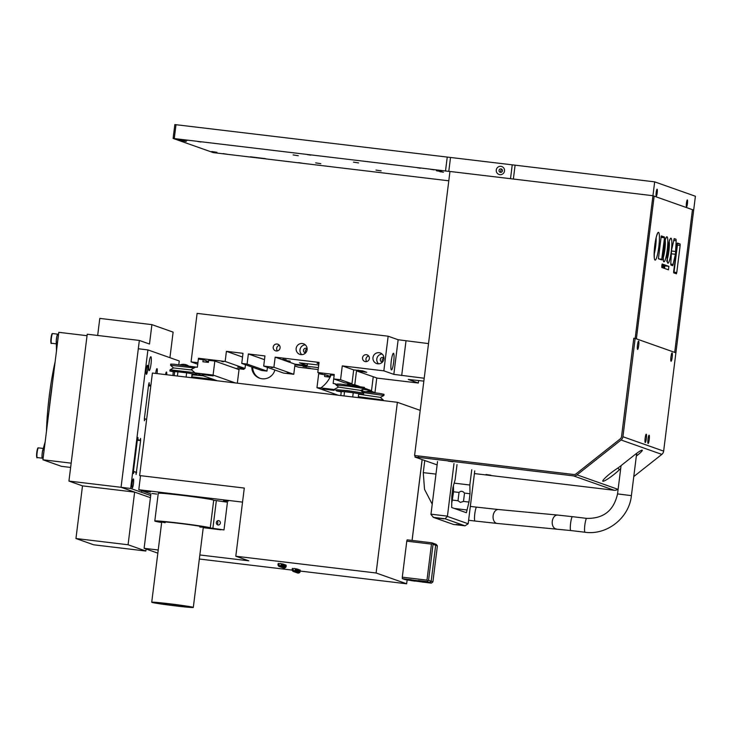 <?xml version="1.0" encoding="UTF-8"?>
<svg xmlns="http://www.w3.org/2000/svg" width="732" height="732" viewBox="0 0 732 732"><rect width="100%" height="100%" fill="white"/><g stroke="black" fill="none" stroke-linecap="round" stroke-linejoin="round"><path stroke-width="1.1" d="M449.951 171.508L173.1 138.421L213.241 152.613L448.798 180.804M693.671 210.102L652.944 195.709L513.37 179.038L515.099 165.176L654.673 181.856L695.4 196.249L675.901 352.806L674.694 352.385L692.463 209.672L693.671 210.102M174.829 124.568L173.118 138.43L174.829 124.568L515.099 165.176M250.454 156.813L265.625 158.661L250.454 156.813M226.7 154.159L223.132 153.61L226.7 154.159M302.133 163.172L298.565 162.623L302.133 163.172M298.272 155.715L293.111 154.919L298.272 155.715M358.616 162.925L353.455 162.129L358.616 162.925M320.817 163.675L315.657 162.888L320.817 163.675M381.162 170.885L376.001 170.099L381.162 170.885M200.971 142.017L197.796 141.532L200.971 142.017M420.415 168.232L417.231 167.747L420.415 168.232M184.665 140.91L179.431 140.105L184.665 140.91M441.826 171.636L436.592 170.831L441.826 171.636M216.928 152.311L211.694 151.506L216.928 152.311M187.3 140.398L183.732 139.849L187.3 140.398M310.743 155.147L307.166 154.598L310.743 155.147M434.177 169.888L430.599 169.339L434.177 169.888M182.643 140.196L179.075 139.647L182.643 140.196M439.804 170.913L436.226 170.364L439.804 170.913M186.276 141.477L182.698 140.928L186.276 141.477M443.436 172.203L439.859 171.654L443.436 172.203M445.523 170.931L447.243 157.069M499.883 174.655A4.191 4.145 -70.5 0 0 504.22 168.845A4.191 4.145 -70.5 0 0 497.092 167.994A4.191 4.145 -70.5 0 0 499.883 174.655M654.673 181.856L652.944 195.709L654.152 196.139L636.383 338.843L635.166 338.413L652.944 195.709L449.96 171.462L414.587 455.487L418.695 455.972L418.521 457.363L573.458 475.873A4.886 4.831 -70.5 0 0 577.026 474.858L621.084 439.996A4.886 4.831 -70.5 0 0 622.923 436.73L635.166 338.413L633.802 338.248L621.55 436.574A3.495 3.45 109.5 0 1 620.242 438.898L576.185 473.76A3.495 3.45 109.5 0 1 573.623 474.482L414.587 455.487M687.439 203.56A3.495 0.522 96.8 0 0 687.348 199.918A3.495 0.522 96.8 0 0 686.415 203.322A3.495 0.522 96.8 0 0 686.515 206.854A3.495 0.522 96.8 0 0 687.439 203.56M657.19 192.873A3.495 0.522 96.8 0 0 657.098 189.222A3.495 0.522 96.8 0 0 656.174 192.626A3.495 0.522 96.8 0 0 656.275 196.158A3.495 0.522 96.8 0 0 657.19 192.873M500.532 172.359A1.748 1.729 109.5 0 1 499.068 170.236A1.748 1.729 109.5 0 1 501.338 168.982A1.748 1.729 109.5 0 1 500.532 172.359M501.081 172.331A1.748 1.729 109.5 0 1 502.079 169.504M376.779 377.977L374.94 392.755M361.187 390.165A36.673 36.234 109.5 0 1 361.114 390.797M361.489 390.01L362.834 390.485A36.673 36.234 109.5 0 1 362.733 391.291M371.426 391.364L373.238 376.824L371.508 390.678L362.926 389.25M251.799 366.988A11.877 11.73 -70.5 0 0 274.884 370.008M260.052 378.307A11.877 11.73 109.5 0 1 252.705 367.308M186.102 377.062L186.633 372.835L192.095 373.75L191.601 377.712M177.4 376.019L177.922 371.792L174.674 371.664L174.179 375.635M186.633 372.835L177.922 371.792M192.049 374.134L196.899 374.391L181.417 372.012L169.87 371.023L174.637 371.966M194.739 372.661L170.034 369.816L169.87 371.023M191.83 370.026L173.576 367.949L170.034 369.816M194.172 367.912L170.583 365.277L173.548 367.967M197.064 367.226L174.042 364.207L170.73 364.097L170.583 365.277M213.607 379.478L191.72 376.806M203.258 375.818L193.23 374.894L191.866 375.626M383.257 400.614L383.312 400.038L358.332 396.707M383.312 400.038L380.338 397.357L358.643 394.2M380.356 397.375L383.888 395.5L363.017 392.517M383.888 395.5L384.035 394.319L379.377 393.386L361.526 391.172M352.714 396.964L353.245 392.736L358.707 393.651L358.213 397.622M340.792 395.536L341.286 391.574L344.534 391.702L344.013 395.921M353.245 392.736L344.534 391.702M358.662 394.036L363.511 394.292L348.029 391.913L336.482 390.925L341.249 391.867M363.511 394.292L363.648 393.084L348.176 390.732L336.647 389.726L336.482 390.925M363.648 393.084L360.675 390.403L338.523 387.091L334.762 383.678L333.133 383.486L334.149 375.315L331.093 374.949A29.335 28.987 -70.5 0 1 320.826 387.933L334.03 389.506L338.523 387.091M348.752 386.176L337.196 385.188L337.342 383.998L340.655 384.117L364.38 387.365L364.234 388.555L348.752 386.176M242.539 502.115L138.787 489.717L140.507 475.864L139.638 475.562L152.412 373.036L397.366 402.298L376.111 572.991L406.653 583.788L300.303 571.079M138.787 489.717L150.883 493.999L144.113 548.305L157.838 553.163M139.638 475.562L244.287 488.061L235.796 556.229L376.111 572.991M292.196 570.109L199.342 559.019M199.845 554.966L248.761 560.813L235.796 556.229M144.113 548.305L158.231 549.997M406.653 583.788L407.093 580.229M412.052 540.436L422.117 459.595M420.205 410.368L397.366 402.298M281.308 563.667L281.18 564.711A1.116 1.107 109.5 0 1 279.706 565.635A1.116 1.107 109.5 0 1 279.725 563.53A1.116 1.107 -70.5 0 0 279.706 565.635A1.116 1.107 -70.5 0 0 281.125 564.948A1.116 1.107 -70.5 0 0 279.981 563.466A1.116 1.107 109.5 0 1 280.219 563.475M282.268 563.786L282.14 564.829A2.095 2.068 109.5 0 1 279.386 566.559A2.095 2.068 109.5 0 1 278.398 563.366M283.275 564.143L283.147 565.177A2.095 2.068 109.5 0 1 280.393 566.916A2.095 2.068 -70.5 0 0 282.973 564.033M283.915 564.262A2.095 2.068 109.5 0 1 281.399 567.263A2.095 2.068 -70.5 0 0 284.153 565.534L284.291 564.5M285.297 564.857L285.169 565.891A2.095 2.068 109.5 0 1 282.406 567.62A2.095 2.068 -70.5 0 0 284.986 564.747M279.386 566.559L283.421 567.977A2.095 2.068 -70.5 0 0 285.928 564.976M295.426 568.663L295.298 569.697A1.116 1.107 109.5 0 1 293.825 570.621A1.116 1.107 109.5 0 1 293.834 568.517A1.116 1.107 -70.5 0 0 293.825 570.621A1.116 1.107 -70.5 0 0 295.243 569.935A1.116 1.107 -70.5 0 0 294.09 568.462A1.116 1.107 109.5 0 1 294.337 568.462M296.387 568.773L296.259 569.816A2.095 2.068 109.5 0 1 293.495 571.546A2.095 2.068 109.5 0 1 292.516 568.361M297.393 569.13L297.265 570.173A2.095 2.068 109.5 0 1 294.511 571.902A2.095 2.068 -70.5 0 0 297.082 569.02M298.025 569.249A2.095 2.068 109.5 0 1 295.518 572.259A2.095 2.068 -70.5 0 0 298.272 570.53L298.4 569.487M299.406 569.844L299.278 570.887A2.095 2.068 109.5 0 1 296.524 572.616A2.095 2.068 -70.5 0 0 299.104 569.734M293.495 571.546L297.531 572.973A2.095 2.068 -70.5 0 0 300.047 569.963M178.809 364.682L179.267 360.986L147.91 349.905L130.653 488.454L121.055 487.302L139.345 340.444L149.493 344.031L151.908 324.633L173.118 332.127L169.934 357.683M150.426 497.687L121.055 487.302L134.624 492.105L82.506 485.874L68.936 481.08L87.227 334.213L139.345 340.444M146.107 549.009L145.851 551.031L128.073 544.754L134.624 492.105M147.91 349.905L138.311 348.752L121.055 487.302L68.936 481.08M82.506 485.874L75.954 538.523L93.733 544.809L145.851 551.031M151.908 324.633L99.79 318.402L97.667 335.466M75.954 538.523L128.073 544.754M55.129 361.791A62.861 9.397 96.8 0 0 46.491 431.111M49.227 409.106A62.861 9.397 -83.2 0 1 52.457 383.175M56.483 350.893L56.3 342L57.572 342.146M58.505 334.68L57.682 334.588A4.474 0.668 96.8 0 0 56.757 337.187A4.474 0.668 96.8 0 0 56.3 342M57.691 341.222A4.474 0.668 -83.2 0 1 58.24 336.766M45.137 442L42.849 450.034A4.474 0.668 96.8 0 0 42.099 454.883A4.474 0.668 96.8 0 0 42.383 457.765L43.161 457.857M43.453 455.524A4.474 0.668 -83.2 0 1 44.002 451.068M56.337 343.454A4.886 0.732 -83.2 0 1 56.556 337.974A4.886 0.732 -83.2 0 1 57.727 334.167A4.886 0.732 -83.2 0 1 57.974 334.625M42.676 457.802A4.886 0.732 -83.2 0 1 42.337 458.186A4.886 0.732 -83.2 0 1 42.099 454.05A4.886 0.732 -83.2 0 1 43.225 448.716M70.638 467.437L61.47 466.339L42.923 459.788L58.798 332.319L87.044 335.695M71.169 463.155L42.923 459.788M422.163 459.614L412.098 540.436M151.945 602.381A20.953 0.695 -172.9 0 0 173.996 605.721A20.953 0.695 -172.9 0 0 193.312 607.432A20.953 0.695 -172.9 0 0 172.606 604.156A20.953 0.695 -172.9 0 0 151.725 602.253A20.953 0.695 -172.9 0 0 151.945 602.381M155.376 602.793A17.458 0.576 7.1 0 1 155.193 602.683A17.458 0.576 7.1 0 1 172.587 604.266A17.458 0.576 7.1 0 1 189.844 607.002A17.458 0.576 7.1 0 1 173.749 605.574A17.458 0.576 7.1 0 1 155.376 602.793M150.6 491.968L145.092 491.3L150.6 491.968M156.721 494.073L152.036 493.496L156.721 494.073M228.238 501.118L223.544 500.551L228.238 501.118M203.295 527.324L223.992 529.922L227.451 502.207L213.707 500.221A27.935 0.924 -172.9 0 0 186.02 495.848A27.935 0.924 -172.9 0 0 158.258 493.322L154.8 521.028A27.935 0.924 -172.9 0 0 161.662 522.502M201.593 527.132A20.953 0.695 7.1 0 1 199.809 527.022M165.148 522.703A20.953 0.695 7.1 0 1 161.735 521.898A20.953 0.695 7.1 0 1 182.616 523.792A20.953 0.695 7.1 0 1 203.322 527.077A20.953 0.695 7.1 0 1 202.105 527.159M223.992 529.922L210.249 527.937A27.935 0.924 -172.9 0 0 182.57 523.554A27.935 0.924 -172.9 0 0 154.8 521.028M203.249 527.69L220.927 529.803L203.286 527.369M217.12 521.038A2.196 2.04 -87.7 0 1 216.983 524.46M218.063 524.972A2.196 2.04 92.3 0 0 220.369 522.977A2.196 2.04 92.3 0 0 218.42 520.608A2.196 2.04 92.3 0 0 218.063 524.972M130.653 488.454L150.691 495.537M166.75 374.747A4.538 0.677 96.8 0 0 166.448 372.012A4.538 0.677 96.8 0 0 165.514 374.601M157.069 373.585A4.538 0.677 96.8 0 0 157.087 373.402A4.538 0.677 96.8 0 0 156.977 368.663A4.538 0.677 96.8 0 0 155.779 372.936A4.538 0.677 96.8 0 0 155.724 373.43M146.309 369.587A4.538 0.677 96.8 0 0 146.418 374.327A4.538 0.677 96.8 0 0 147.617 370.044A4.538 0.677 96.8 0 0 147.498 365.305A4.538 0.677 96.8 0 0 146.309 369.587M141.486 490.678A4.538 0.677 96.8 0 0 141.743 491.282A4.538 0.677 96.8 0 0 142.09 490.888M132.153 483.193A4.538 0.677 96.8 0 0 132.272 487.933A4.538 0.677 96.8 0 0 133.462 483.66A4.538 0.677 96.8 0 0 133.343 478.92A4.538 0.677 96.8 0 0 132.153 483.193M149.145 370.593A6.981 1.043 -83.2 0 1 148.989 363.42A6.981 1.043 -83.2 0 1 150.838 356.731A6.981 1.043 -83.2 0 1 151.048 363.786A6.981 1.043 -83.2 0 1 149.182 370.602A6.981 1.043 -83.2 0 1 149.145 370.593M172.962 375.489A6.981 1.043 -83.2 0 1 173.274 371.746M140.013 440.408L140.562 438.431L140.617 440.618L136.097 474.464L136.042 472.277L134.048 471.573L133.489 473.54L133.434 471.353L137.406 439.493L137.955 437.516L138.009 439.703L140.013 440.408L137.332 440.088M138.009 439.703L137.387 439.63M134.048 471.573L133.425 471.49M150.81 385.938L148.495 385.663M146.638 419.381L144.378 418.722M145 418.796L144.442 420.772L144.387 418.585L148.614 384.639L149.172 382.662L149.227 384.849L148.605 384.776M149.227 384.849L150.865 385.435M341.231 392.05L340.27 391.721M336.546 390.403L334.03 389.506M338.257 395.234L316.956 387.704L320.826 387.933M322.904 389.003L333.938 390.357L322.904 389.003M337.278 384.565L334.762 383.678M326.994 376.806L327.186 375.26L318.704 373.704L316.956 387.704M330.205 376.33L327.177 375.324M331.001 375.177L330.361 375.095L330.114 377.108M330.077 377.172L324.615 376.523L324.871 374.445M327.424 376.861L327.607 375.406M195.005 372.899L213.085 375.058L214.833 361.059L208.657 360.327L208.4 362.404L202.91 361.745L203.176 359.668L198.372 359.092L197.356 367.263L195.728 367.071L191.244 369.495L195.005 372.899L217.312 380.786M213.085 375.058L235.393 382.946M229.866 382.287L223.104 381.482M213.186 375.9L202.151 374.555L213.186 375.9M214.833 361.059L239.025 369.614L237.333 383.175M203.176 359.668L206.497 360.839L206.333 362.157M206.753 362.203L206.488 360.913M206.909 360.986L208.501 361.553M428.458 582.242A5.591 5.517 -70.5 0 0 428.476 582.242A5.591 5.517 -70.5 0 0 429.647 582.516L428.714 582.196A5.591 5.517 109.5 0 1 427.726 581.977L428.467 582.242A5.591 5.517 -70.5 0 0 429.638 582.516L431.175 581.29L435.677 545.276L434.479 543.73L436.19 544.333L437.388 545.88L433.042 544.343L428.559 580.366L431.175 581.29L435.668 545.276L434.469 543.72L431.843 542.796L432.347 543.537L431.468 544.114L426.985 580.137L402.298 577.182L402.325 578.637L404.952 579.57A5.591 5.517 -70.5 0 0 407.367 579.314M433.042 544.343L432.347 543.537M431.468 544.114L406.782 541.158L407.157 539.85L431.843 542.796M406.782 541.158L402.298 577.182M426.985 580.137L427.689 580.943L427.012 581.592L418.338 580.549L427.543 581.922M428.714 582.196L402.325 578.637M405.235 579.14L411.064 579.68L404.027 579.241A5.591 5.517 109.5 0 0 405.702 579.186M427.012 581.592L428.714 582.187M427.689 580.943L428.559 580.366M437.388 545.88L432.905 581.903L431.185 581.299L429.647 582.516L423.069 582.132L404.961 579.57A5.591 5.517 -70.5 0 0 407.385 579.314M423.069 582.132L431.358 583.13L432.905 581.903M431.358 583.13L429.647 582.516M418.695 455.972L573.623 474.482A3.495 3.45 -70.5 0 0 576.185 473.76L620.242 438.898A3.495 3.45 -70.5 0 0 621.55 436.574L633.793 338.248L635.166 338.413L675.892 352.806L663.649 451.132A4.886 4.831 109.5 0 1 661.819 454.389L633.775 476.569M674.694 352.385L692.463 209.672L654.152 196.139L636.373 338.843L674.694 352.385M453.456 524.441L465.003 525.823L468.169 523.773L447.398 516.435L445.038 518.768L465.03 525.823L453.447 524.441L433.097 517.268L453.447 524.441M468.169 523.773L474.757 470.841M471.737 469.77L469.834 485.005L470.017 493.752L468.974 502.061L466.385 512.72L451.671 507.514L451.836 496.003L452.87 487.695L455.121 479.808L457.015 464.564M453.996 463.493L447.398 516.435M437.535 461.526L430.947 514.468L433.49 517.387L445.038 518.768M453.437 485.728L453.556 491.785L451.955 502.061M456.127 524.405L461.288 525.119L456.127 524.405M438.386 518.137L443.537 518.842L438.386 518.137M469.834 485.005L454.169 483.138M453.556 491.785L459.037 492.435L458.003 500.752L460.373 502.39L463.493 501.402L464.527 493.094L470.017 493.752M464.527 493.094C462.661 490.962 460.831 490.742 459.037 492.435M463.493 501.402L468.974 502.061M458.003 500.752L452.522 500.093M466.732 509.948L454.371 508.466M418.521 457.363L414.971 457.061L437.114 464.893M415.19 455.697L414.971 457.061M618.165 488.93L617.753 489.251A4.886 4.831 109.5 0 1 614.185 490.266L474.418 473.567M448.13 461.087L452.888 461.81L448.13 461.087M486.039 474.482L490.797 475.214L486.039 474.482M637.499 345.028A4.191 0.622 96.8 0 0 637.517 349.338A4.191 0.622 96.8 0 0 638.725 345.312A4.191 0.622 96.8 0 0 638.505 341.112A4.191 0.622 96.8 0 0 637.499 345.028M648.003 439.145A4.191 0.622 96.8 0 0 648.03 443.455A4.191 0.622 96.8 0 0 649.229 439.429A4.191 0.622 96.8 0 0 649.01 435.229A4.191 0.622 96.8 0 0 648.003 439.145M645.139 438.129A4.191 0.622 96.8 0 0 645.167 442.448A4.191 0.622 96.8 0 0 646.374 438.422A4.191 0.622 96.8 0 0 646.146 434.222A4.191 0.622 96.8 0 0 645.139 438.129M670.97 356.85A4.191 0.622 96.8 0 0 670.988 361.169A4.191 0.622 96.8 0 0 672.196 357.143A4.191 0.622 96.8 0 0 671.976 352.943A4.191 0.622 96.8 0 0 670.97 356.85M636.337 456.091L637.307 455.322A7.686 0.988 142.3 0 0 642.275 450.226A7.686 0.988 142.3 0 0 635.083 454.535L620.324 466.211A6.981 0.906 -37.7 0 1 616.673 468.846A11.877 1.537 142.3 0 0 606.947 476.267A11.877 1.537 142.3 0 0 602.784 481.199A11.877 1.537 142.3 0 0 609.344 477.904A11.877 1.537 142.3 0 0 619.336 469.788A6.981 0.906 -37.7 0 1 620.709 468.526M658.416 258.753L661.646 259.897L664.51 237.763L664.491 237.04L661.261 235.896L658.416 258.753M676.78 272.478L680.147 245.467L680.12 244.003L677.384 243.042L677.018 244.36L673.687 272.835L676.405 273.795L676.78 272.478L674.035 272.148L677.402 245.138L680.147 245.467M675.426 254.278L672.735 265.698L670.96 265.075L670.787 263.566L671.555 250.024L674.245 238.605L676.02 239.236L676.194 240.737L675.426 254.278L671.171 253.775M662.222 264.014L661.792 267.473L668.453 269.824L668.883 266.366L662.204 264.005M676.844 245.778L676.935 245.046M677.146 243.6L677.402 245.138M673.907 272.908L674.035 272.148M677.045 245.806L673.605 271.929M663.878 268.214L664.098 265.899M664.171 268.315L664.253 265.689L663.723 268.159M664.253 265.689L661.884 264.856M663.357 268.031L663.448 265.405L662.918 267.866M668.883 266.366L664.775 265.872L664.674 268.488M664.775 265.872L664.272 265.698M662.552 267.738L662.652 265.121L662.103 267.583M661.755 267.427L661.884 264.874M662.268 267.637L662.487 265.332M663.073 267.93L663.293 265.615M244.058 368.352L243.93 369.358L235.42 368.342M197.732 364.234L191.07 361.882L197.924 362.697L198.473 358.268L225.154 361.452L226.408 351.333L243.006 353.318L241.743 363.429L247.096 364.069L248.358 353.959L264.947 355.944L263.694 366.055L273.905 367.272L275.168 357.161L319.06 362.404L317.798 372.515L334.259 374.482L333.7 378.92L340.563 379.734L342.283 365.881L383.843 370.85L393.825 374.372L424.203 378.243M428.522 343.601L398.144 339.74L388.161 336.208L197.109 313.387L191.07 361.882M388.161 336.208L383.843 370.85M300.962 354.617A5.591 5.517 -70.5 0 0 303.515 343.811A5.591 5.517 -70.5 0 0 296.442 347.233A5.591 5.517 -70.5 0 0 300.962 354.617M377.767 363.795A5.591 5.517 -70.5 0 0 380.32 352.98A5.591 5.517 -70.5 0 0 373.247 356.411A5.591 5.517 -70.5 0 0 377.767 363.795M366.366 354.7A3.495 3.45 -70.5 0 0 364.774 361.452A3.495 3.45 -70.5 0 0 369.193 359.311A3.495 3.45 -70.5 0 0 366.366 354.7M277.08 344.031A3.495 3.45 -70.5 0 0 275.488 350.793A3.495 3.45 -70.5 0 0 279.908 348.642A3.495 3.45 -70.5 0 0 277.08 344.031M318.731 365.03L299.461 362.852L307.184 365.597L295.033 364.179L293.77 374.299L273.905 367.272M295.033 364.179L275.168 357.161M271.151 367.427L272.78 367.674L271.151 367.427M293.77 374.299L283.549 373.073L263.694 366.055M287.081 373.055L288.71 373.302L287.081 373.055M264.49 359.659L248.358 353.959M267.418 367.373L266.96 371.087L247.096 364.069M266.96 371.087L261.608 370.456L241.743 363.429M242.548 357.042L226.408 351.333M245.476 364.756L245.01 368.471L225.154 361.452M237.708 367.153L239.337 367.409L237.708 367.153M202.078 359.54L198.473 358.268M245.01 368.471L240.16 368.013L243.93 369.358M211.823 360.702L208.657 360.373M221.778 361.526L223.406 361.773L221.778 361.526M294.795 366.046L298.574 367.199L318.173 369.541M423.846 381.125L408.273 379.46L418.32 383.037L377.181 378.115L356.502 370.904L357.875 371.069L357.994 370.145M318.411 367.638L294.95 364.829M310.423 368.342L307.01 367.812L310.423 368.342M306.397 366.915L302.984 366.393L306.397 366.915M348.002 383.293L347.92 383.943L350.344 384.236M351.625 384.382L354.773 384.767L356.502 370.904M357.875 371.069L366.75 372.295L362.679 370.84L353.684 369.907L342.283 365.881M393.679 362.029A8.381 1.254 96.8 0 0 393.459 353.282A8.381 1.254 96.8 0 0 391.227 361.452A8.381 1.254 96.8 0 0 391.474 369.925A8.381 1.254 96.8 0 0 393.679 362.029M418.32 383.037L418.64 380.503M305.857 352.659C304.924 350.903 305.363 349.658 307.175 348.944M382.662 361.837C381.729 360.08 382.168 358.836 383.98 358.122M307.166 348.707A2.306 2.278 -70.5 0 0 303.542 350.015A2.306 2.278 -70.5 0 0 305.711 352.833M301.831 354.654A5.591 5.517 109.5 0 1 305.299 344.854M383.971 357.884A2.306 2.278 -70.5 0 0 380.347 359.192A2.306 2.278 -70.5 0 0 382.516 362.011M378.636 363.831A5.591 5.517 109.5 0 1 382.104 354.032M353.684 369.907L351.955 383.76L340.563 379.734M351.955 383.76L345.092 382.946L333.7 378.92M322.409 374.153L317.798 372.515M332.52 375.123L331.065 375.004M318.923 363.493L317.102 363.356L318.896 363.676M290.265 361.215L286.853 360.684L290.265 361.215M286.23 359.787L282.817 359.266L286.23 359.787M371.508 390.678L364.28 388.125M359.385 386.386L354.773 384.767M348.871 384.282L347.92 383.943M366.677 361.562A3.495 3.45 109.5 0 1 368.644 355.981M277.391 350.893A3.495 3.45 109.5 0 1 279.359 345.312M176.009 124.669L174.28 138.522M450.519 157.508L448.789 171.361M510.515 178.69L512.235 164.883M283.147 565.177L282.14 564.829M285.169 565.891L284.153 565.534M297.265 570.173L296.259 569.816M299.278 570.887L298.272 570.53M42.849 450.034L44.112 450.18M56.346 343.848L51.496 343.271A4.886 0.732 -83.2 0 1 51.35 338.33A4.886 0.732 -83.2 0 1 52.658 333.563L57.727 334.167M51.24 342.768A4.474 0.668 -83.2 0 1 51.002 338.294A4.474 0.668 -83.2 0 1 52.292 333.993M42.337 458.186L37.259 457.573A4.886 0.732 -83.2 0 1 37.112 452.632A4.886 0.732 -83.2 0 1 38.421 447.865L43.298 448.451M37.003 457.07A4.474 0.668 -83.2 0 1 36.765 452.596A4.474 0.668 -83.2 0 1 38.055 448.295M216.333 500.679L212.875 528.385M213.707 500.221L210.249 527.937M140.617 440.618L137.314 440.225M136.646 472.488L136.024 472.414M150.792 386.075L148.477 385.801M414.962 581.162L404.961 579.57M447.435 516.142L430.974 514.175M573.458 475.873L614.185 490.266M663.649 451.132L622.923 436.73M661.819 454.389L621.084 439.996M617.753 489.251L577.026 474.858M618.485 468.7L619.336 469.788M636.547 454.343L637.307 455.322M663.869 261.772A12.572 1.876 -83.2 0 1 664.629 242.512A12.572 1.876 -83.2 0 1 667.776 243.619A12.572 1.876 -83.2 0 1 663.869 261.772M667.904 263.181A12.572 1.876 -83.2 0 1 668.664 243.921A12.572 1.876 -83.2 0 1 671.811 245.028A12.572 1.876 -83.2 0 1 667.904 263.181M655.048 260.098A13.972 2.086 -83.2 0 1 655.89 238.696A13.972 2.086 -83.2 0 1 659.386 239.931A13.972 2.086 -83.2 0 1 655.048 260.098M661.069 236.628L664.491 237.04M671.381 250.985L675.773 251.515M670.777 264.142L673.248 264.435M673.98 238.989L676.02 239.236M673.614 240.435L676.194 240.737M677.375 243.683L680.12 244.003M669.268 241.642A10.477 1.565 -83.2 0 1 667.136 259.476M665.232 240.233A10.477 1.565 -83.2 0 1 663.101 258.067M658.745 258.872L661.829 259.238M660.978 237.342L664.51 237.763M656.128 237.854A11.172 1.674 -83.2 0 1 654.17 254.242M435.97 474.089L423.261 472.643L424.77 460.529M470.328 506.407L476.651 507.157A6.981 1.043 96.8 0 0 474.812 513.727A6.981 1.043 96.8 0 0 474.995 521.028L468.608 520.269M476.651 507.157L498.465 509.527A6.981 4.731 95.4 0 0 493.139 515.721A6.981 4.731 95.4 0 0 497.156 523.435L570.795 530.544A6.981 1.043 96.8 0 1 570.612 523.243A6.981 1.043 96.8 0 1 572.451 516.673L557.61 515.063A6.981 4.731 95.4 0 0 552.285 521.257A6.981 4.731 95.4 0 0 556.311 528.971M572.451 516.673L586.698 518.375A6.981 1.043 96.8 0 0 584.859 524.945A6.981 1.043 96.8 0 0 585.033 532.246L570.795 530.544M586.698 518.375C603.507 518.732 613.791 510.579 617.543 493.908L631.405 495.637L636.675 453.318M393.825 374.372L398.144 339.74M401.694 375.553L406.004 340.911M358.479 371.289L358.616 370.218M307.422 363.685L307.184 365.597L307.413 363.676M197 373.604L196.899 374.391M188.399 365.863A9.251 9.251 0 0 0 180.209 364.838M193.211 374.912L192.379 374.162M374.665 392.718A9.251 9.251 0 0 0 366.476 391.693M360.702 390.43L364.216 388.573M355.011 385.764A9.251 9.251 0 0 0 346.822 384.748M51.496 343.271C51.039 344.132 50.828 342.887 50.874 339.557C52.164 331.175 52.237 334.277 52.658 333.563M37.259 457.573C36.801 458.433 36.591 457.189 36.637 453.858C37.927 445.477 38 448.579 38.421 447.865M161.735 521.898L151.725 602.253M203.322 527.077L193.312 607.432M666.55 260.958L667.419 261.672L667.209 255.084C668.755 243.427 669.707 238.257 670.054 239.584L669.817 239.794M662.515 259.549L663.384 260.263L663.174 253.675C664.72 242.018 665.672 236.848 666.019 238.175L665.781 238.385M654.271 257.856L654.39 249.466C655.808 235.054 657.986 232.932 657.363 234.094L657.071 234.368M423.261 472.643L424.533 489.351L432.219 504.183M474.995 521.028L497.156 523.435M498.465 509.527L557.61 515.063M585.033 532.246C607.011 535.44 629.209 517.881 631.405 495.637M617.543 493.908L621.065 465.625"/></g></svg>

